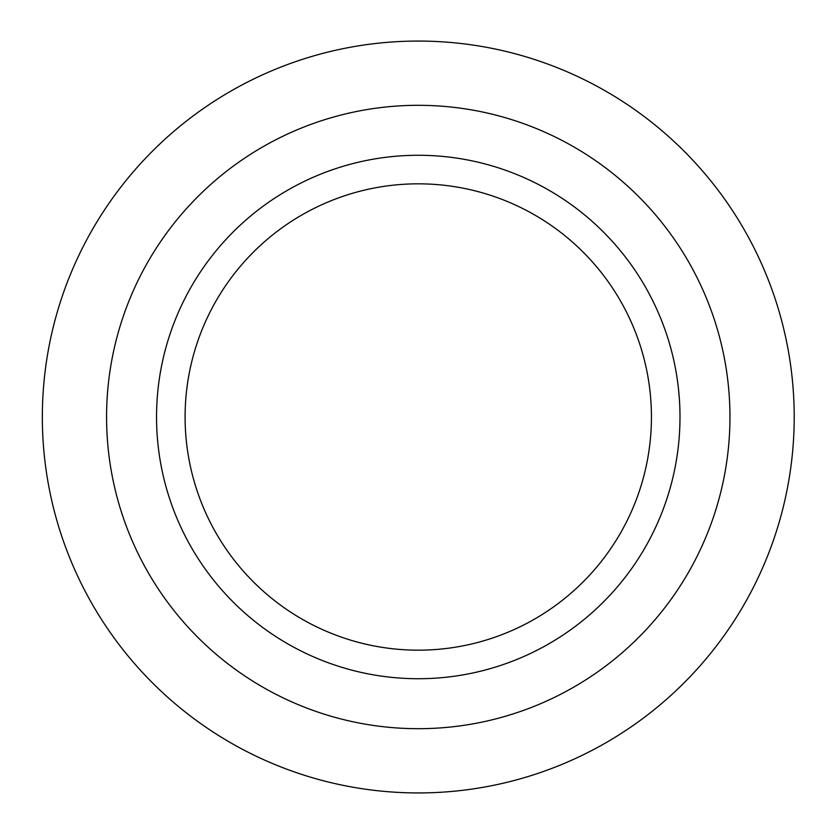 <?xml version="1.0" encoding="UTF-8"?>
<svg xmlns="http://www.w3.org/2000/svg" width="834" height="834" viewBox="0 0 834 834"><rect width="100%" height="100%" fill="white"/><g stroke="black" fill="none" stroke-linecap="round" stroke-linejoin="round"><path stroke-width="1.25" d="M156.542 417A261.73 261.73 0 0 1 549.137 190.34A261.73 261.73 0 0 1 549.137 643.66A261.73 261.73 0 0 1 156.542 417M106.575 417A311.697 311.697 0 0 1 574.115 147.065A311.697 311.697 0 0 1 574.115 686.935A311.697 311.697 0 0 1 106.575 417M42.336 417A375.936 375.936 0 0 1 606.235 91.427A375.936 375.936 0 0 1 606.235 742.573A375.936 375.936 0 0 1 42.336 417M185.096 417A233.176 233.176 0 0 1 534.855 215.068A233.176 233.176 0 0 1 534.855 618.932A233.176 233.176 0 0 1 185.096 417"/></g></svg>
